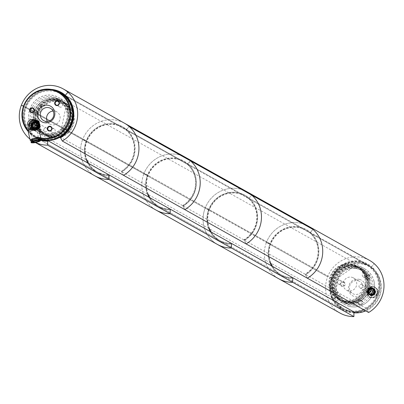 <?xml version="1.0" encoding="UTF-8"?>
<svg xmlns="http://www.w3.org/2000/svg" width="404" height="404" viewBox="0 0 404 404"><rect width="100%" height="100%" fill="white"/><g stroke="black" fill="none" stroke-linecap="round" stroke-linejoin="round"><path stroke-width="0.3" stroke-dasharray="2.02 1.52" d="M363.938 309.868A25.558 24.457 -60.8 0 0 378.861 279.997A25.558 24.457 -60.8 0 0 367.286 264.428A25.558 24.457 -60.8 0 0 333.457 274.786A25.558 24.457 -60.8 0 0 342.314 309.035A25.558 24.457 -60.8 0 0 353.909 312.029M57.151 91.253A25.558 24.457 -60.8 0 0 26.154 105.267A25.558 24.457 -60.8 0 0 35.996 137.567A25.558 24.457 -60.8 0 0 40.663 139.552M374.048 281.346A20.447 19.564 -60.8 0 0 364.787 268.887A20.447 19.564 -60.8 0 0 337.729 277.174A20.447 19.564 -60.8 0 0 344.809 304.571A20.447 19.564 -60.8 0 0 366.554 302.54A20.447 19.564 -60.8 0 0 374.048 281.346M67.731 109.878A20.447 19.564 -60.8 0 0 58.469 97.42A20.447 19.564 -60.8 0 0 31.406 105.707A20.447 19.564 -60.8 0 0 38.491 133.108A20.447 19.564 -60.8 0 0 60.236 131.078A20.447 19.564 -60.8 0 0 67.731 109.878M347.945 310.317A24.619 23.558 -60.8 0 0 377.977 280.245A24.619 23.558 -60.8 0 0 338.476 269.625A24.619 23.558 -60.8 0 0 347.945 310.317M347.556 304.03A19.17 18.342 -60.8 0 0 369.892 292.577A19.17 18.342 -60.8 0 0 362.257 268.933A19.17 18.342 -60.8 0 0 336.886 276.705A19.17 18.342 -60.8 0 0 343.531 302.389A19.17 18.342 -60.8 0 0 347.556 304.03M346.183 303.258A19.17 18.342 -60.8 0 0 368.519 291.809A19.17 18.342 -60.8 0 0 360.883 268.165A19.17 18.342 -60.8 0 0 335.512 275.932A19.17 18.342 -60.8 0 0 342.153 301.621A19.17 18.342 -60.8 0 0 346.183 303.258M346.652 301.631A17.473 16.721 -60.8 0 0 367.014 291.198A17.473 16.721 -60.8 0 0 360.055 269.645A17.473 16.721 -60.8 0 0 336.931 276.725A17.473 16.721 -60.8 0 0 342.986 300.142A17.473 16.721 -60.8 0 0 346.652 301.631M348.026 302.404A17.473 16.721 -60.8 0 0 368.387 291.966A17.473 16.721 -60.8 0 0 361.429 270.417A17.473 16.721 -60.8 0 0 338.305 277.498A17.473 16.721 -60.8 0 0 344.359 300.909A17.473 16.721 -60.8 0 0 348.026 302.404M356.373 266.256A19.17 18.342 119.2 0 1 360.398 267.897A19.17 18.342 119.2 0 1 368.039 291.536A19.17 18.342 119.2 0 1 345.698 302.99A19.17 18.342 119.2 0 1 341.673 301.349A19.17 18.342 119.2 0 1 334.032 277.71A19.17 18.342 119.2 0 1 356.373 266.256M355.116 266.69A18.15 17.362 119.2 0 1 358.929 268.241A18.15 17.362 119.2 0 1 365.216 292.562A18.15 17.362 119.2 0 1 341.198 299.914A18.15 17.362 119.2 0 1 333.967 277.533A18.15 17.362 119.2 0 1 355.116 266.69M355.399 265.711A19.17 18.342 119.2 0 1 359.429 267.352A19.17 18.342 119.2 0 1 366.069 293.036A19.17 18.342 119.2 0 1 340.698 300.808A19.17 18.342 119.2 0 1 333.063 277.164A19.17 18.342 119.2 0 1 355.399 265.711M356.091 267.236A18.15 17.362 119.2 0 1 359.898 268.786A18.15 17.362 119.2 0 1 366.186 293.102A18.15 17.362 119.2 0 1 342.173 300.46A18.15 17.362 119.2 0 1 334.941 278.078A18.15 17.362 119.2 0 1 356.091 267.236M354.919 265.443A19.17 18.342 119.2 0 1 358.944 267.079A19.17 18.342 119.2 0 1 365.585 292.769A19.17 18.342 119.2 0 1 340.219 300.536A19.17 18.342 119.2 0 1 332.578 276.892A19.17 18.342 119.2 0 1 354.919 265.443M353.662 265.877A18.15 17.362 119.2 0 1 357.474 267.428A18.15 17.362 119.2 0 1 363.762 291.744A18.15 17.362 119.2 0 1 339.744 299.101A18.15 17.362 119.2 0 1 332.512 276.72A18.15 17.362 119.2 0 1 353.662 265.877M353.944 264.898A19.17 18.342 119.2 0 1 357.974 266.534A19.17 18.342 119.2 0 1 365.61 290.178A19.17 18.342 119.2 0 1 343.269 301.631A19.17 18.342 119.2 0 1 339.244 299.99A19.17 18.342 119.2 0 1 331.608 276.346A19.17 18.342 119.2 0 1 353.944 264.898M354.636 266.423A18.15 17.362 119.2 0 1 358.444 267.973A18.15 17.362 119.2 0 1 364.731 292.289A18.15 17.362 119.2 0 1 340.718 299.642A18.15 17.362 119.2 0 1 333.487 277.26A18.15 17.362 119.2 0 1 354.636 266.423M361.413 284.355A1.919 1.833 119.2 0 1 362.479 287.087A1.919 1.833 119.2 0 1 359.176 285.502A1.919 1.833 119.2 0 1 361.413 284.355M342.168 300.308A18.539 17.736 -60.8 0 0 364.782 277.669A18.539 17.736 -60.8 0 0 335.042 269.67A18.539 17.736 -60.8 0 0 342.168 300.308M342.153 301.005A19.17 18.342 119.2 0 1 338.128 299.364A19.17 18.342 119.2 0 1 331.487 273.68A19.17 18.342 119.2 0 1 356.853 265.913A19.17 18.342 119.2 0 1 364.494 289.552A19.17 18.342 119.2 0 1 342.153 301.005M347.93 311.014A25.255 24.164 119.2 0 1 342.627 308.858A25.255 24.164 119.2 0 1 332.563 277.71A25.255 24.164 119.2 0 1 361.989 262.625A25.255 24.164 119.2 0 1 367.297 264.782A25.255 24.164 119.2 0 1 377.356 295.93A25.255 24.164 119.2 0 1 347.93 311.014M365.721 310.868A25.255 24.164 -60.8 0 0 381.255 288.971A25.255 24.164 -60.8 0 0 369.241 265.872A25.255 24.164 -60.8 0 0 363.938 263.716A25.255 24.164 -60.8 0 0 334.512 278.8A25.255 24.164 -60.8 0 0 344.572 309.944A25.255 24.164 -60.8 0 0 354.03 312.827M343.541 281.846A2.434 2.328 119.2 0 1 344.476 285.87A2.434 2.328 119.2 0 1 340.567 284.82A2.434 2.328 119.2 0 1 343.541 281.846M361.151 300.298A2.434 2.328 119.2 0 1 362.09 304.323A2.434 2.328 119.2 0 1 358.181 303.273A2.434 2.328 119.2 0 1 361.151 300.298M368.549 274.851A2.434 2.328 119.2 0 1 369.483 278.876A2.434 2.328 119.2 0 1 365.58 277.826A2.434 2.328 119.2 0 1 368.549 274.851M373.175 288.284A3.919 3.747 119.2 0 1 374.68 294.758A3.919 3.747 119.2 0 1 368.397 293.067A3.919 3.747 119.2 0 1 373.175 288.284M359.56 279.432A8.949 8.56 119.2 0 1 362.999 294.213A8.949 8.56 119.2 0 1 348.647 290.355A8.949 8.56 119.2 0 1 359.56 279.432M363.923 264.413A24.619 23.558 119.2 0 1 373.392 305.101A24.619 23.558 119.2 0 1 333.891 294.481A24.619 23.558 119.2 0 1 363.923 264.413M351.894 277.275A7.03 6.727 119.2 0 1 353.369 277.876A7.03 6.727 119.2 0 1 355.803 287.294A7.03 6.727 119.2 0 1 346.501 290.143A7.03 6.727 119.2 0 1 343.703 281.472A7.03 6.727 119.2 0 1 351.894 277.275M358.181 280.795A7.03 6.727 119.2 0 1 359.661 281.396A7.03 6.727 119.2 0 1 362.095 290.814A7.03 6.727 119.2 0 1 352.793 293.663A7.03 6.727 119.2 0 1 349.99 284.992A7.03 6.727 119.2 0 1 358.181 280.795M369.544 288.905A1.919 1.833 119.2 0 1 370.71 291.435A1.919 1.833 119.2 0 1 368.074 292.415A1.919 1.833 119.2 0 1 369.544 288.905M371.463 287.744A3.54 3.389 119.2 0 1 373.432 292.794A3.54 3.389 119.2 0 1 367.337 289.86A3.54 3.389 119.2 0 1 371.463 287.744M372.978 288.592A3.54 3.389 119.2 0 1 374.947 293.637A3.54 3.389 119.2 0 1 368.847 290.708A3.54 3.389 119.2 0 1 372.978 288.592M364.807 273.23A2.015 1.924 119.2 0 1 365.923 276.099A2.015 1.924 119.2 0 1 362.459 274.432A2.015 1.924 119.2 0 1 364.807 273.23M368.322 275.2A2.015 1.924 119.2 0 1 369.443 278.068A2.015 1.924 119.2 0 1 365.979 276.402A2.015 1.924 119.2 0 1 368.322 275.2M357.409 298.677A2.015 1.924 119.2 0 1 358.53 301.546A2.015 1.924 119.2 0 1 355.066 299.879A2.015 1.924 119.2 0 1 357.409 298.677M360.929 300.647A2.015 1.924 119.2 0 1 362.045 303.515A2.015 1.924 119.2 0 1 358.58 301.849A2.015 1.924 119.2 0 1 360.929 300.647M339.794 280.224A2.015 1.924 119.2 0 1 340.915 283.093A2.015 1.924 119.2 0 1 337.451 281.426A2.015 1.924 119.2 0 1 339.794 280.224M343.314 282.194A2.015 1.924 119.2 0 1 344.435 285.062A2.015 1.924 119.2 0 1 340.971 283.396A2.015 1.924 119.2 0 1 343.314 282.194M64.802 132.366A24.619 23.558 119.2 0 1 25.3 121.745A24.619 23.558 119.2 0 1 55.333 91.678A24.619 23.558 119.2 0 1 64.802 132.366M63.095 129.649A19.17 18.342 119.2 0 1 41.021 133.057A19.17 18.342 119.2 0 1 34.38 107.368A19.17 18.342 119.2 0 1 59.752 99.601A19.17 18.342 119.2 0 1 63.095 129.649M64.473 130.416A19.17 18.342 119.2 0 1 42.395 133.825A19.17 18.342 119.2 0 1 35.754 108.141A19.17 18.342 119.2 0 1 61.125 100.374A19.17 18.342 119.2 0 1 64.473 130.416M63.347 129.24A17.473 16.721 119.2 0 1 43.228 132.345A17.473 16.721 119.2 0 1 37.173 108.934A17.473 16.721 119.2 0 1 60.297 101.853A17.473 16.721 119.2 0 1 63.347 129.24M61.974 128.467A17.473 16.721 119.2 0 1 41.849 131.578A17.473 16.721 119.2 0 1 35.799 108.166A17.473 16.721 119.2 0 1 58.923 101.081A17.473 16.721 119.2 0 1 61.974 128.467M39.531 104.05A19.17 18.342 -60.8 0 0 42.88 134.098A19.17 18.342 -60.8 0 0 64.953 130.689A19.17 18.342 -60.8 0 0 61.605 100.641A19.17 18.342 -60.8 0 0 39.531 104.05M41.183 105.308A18.15 17.362 -60.8 0 0 44.349 133.749A18.15 17.362 -60.8 0 0 68.367 126.396A18.15 17.362 -60.8 0 0 62.08 102.076A18.15 17.362 -60.8 0 0 41.183 105.308M40.506 104.596A19.17 18.342 -60.8 0 0 43.854 134.643A19.17 18.342 -60.8 0 0 69.22 126.871A19.17 18.342 -60.8 0 0 62.58 101.187A19.17 18.342 -60.8 0 0 40.506 104.596M40.213 104.762A18.15 17.362 -60.8 0 0 43.38 133.204A18.15 17.362 -60.8 0 0 67.397 125.851A18.15 17.362 -60.8 0 0 61.105 101.535A18.15 17.362 -60.8 0 0 40.213 104.762M40.986 104.868A19.17 18.342 -60.8 0 0 44.334 134.911A19.17 18.342 -60.8 0 0 69.705 127.144A19.17 18.342 -60.8 0 0 63.059 101.455A19.17 18.342 -60.8 0 0 40.986 104.868M42.637 106.121A18.15 17.362 -60.8 0 0 45.809 134.562A18.15 17.362 -60.8 0 0 69.821 127.21A18.15 17.362 -60.8 0 0 63.534 102.894A18.15 17.362 -60.8 0 0 42.637 106.121M41.96 105.409A19.17 18.342 -60.8 0 0 45.309 135.456A19.17 18.342 -60.8 0 0 67.382 132.047A19.17 18.342 -60.8 0 0 64.034 102A19.17 18.342 -60.8 0 0 41.96 105.409M41.668 105.575A18.15 17.362 -60.8 0 0 44.834 134.017A18.15 17.362 -60.8 0 0 68.852 126.664A18.15 17.362 -60.8 0 0 62.564 102.348A18.15 17.362 -60.8 0 0 41.668 105.575M44.379 128.427A1.919 1.833 -60.8 0 0 44.713 131.431A1.919 1.833 -60.8 0 0 47.248 130.654A1.919 1.833 -60.8 0 0 44.379 128.427M68.241 132.32A18.539 17.736 119.2 0 1 38.496 124.326A18.539 17.736 119.2 0 1 61.11 101.687A18.539 17.736 119.2 0 1 68.241 132.32M68.498 132.674A19.17 18.342 -60.8 0 0 65.15 102.626A19.17 18.342 -60.8 0 0 39.784 110.393A19.17 18.342 -60.8 0 0 46.425 136.082A19.17 18.342 -60.8 0 0 68.498 132.674M60.656 93.137A25.255 24.164 -60.8 0 0 31.578 97.627A25.255 24.164 -60.8 0 0 35.986 137.208A25.255 24.164 -60.8 0 0 40.572 139.163M40.415 138.537A25.255 24.164 119.2 0 1 34.037 136.118A25.255 24.164 119.2 0 1 28.174 131.446M32.199 122.7A3.919 3.747 -60.8 0 0 33.704 129.174A3.919 3.747 -60.8 0 0 38.481 124.392A3.919 3.747 -60.8 0 0 32.199 122.7M28.129 130.537A24.619 23.558 -60.8 0 0 40.839 137.926M47.298 121.402A7.03 6.727 -60.8 0 0 49.909 124.119A7.03 6.727 -60.8 0 0 59.211 121.271A7.03 6.727 -60.8 0 0 56.777 111.852A7.03 6.727 -60.8 0 0 53.096 111.044M36.249 123.871A1.919 1.833 -60.8 0 0 36.582 126.876A1.919 1.833 -60.8 0 0 38.789 126.538A1.919 1.833 -60.8 0 0 38.456 123.533A1.919 1.833 -60.8 0 0 36.249 123.871M34.052 123.861A3.54 3.389 -60.8 0 0 34.673 129.411A3.54 3.389 -60.8 0 0 39.36 127.977A3.54 3.389 -60.8 0 0 34.052 123.861M32.542 123.013A3.54 3.389 -60.8 0 0 33.158 128.568A3.54 3.389 -60.8 0 0 37.845 127.129A3.54 3.389 -60.8 0 0 32.542 123.013M34.295 110.802A2.015 1.924 -60.8 0 0 34.648 113.958A2.015 1.924 -60.8 0 0 37.309 113.145A2.015 1.924 -60.8 0 0 34.295 110.802M51.909 129.26A2.015 1.924 -60.8 0 0 52.257 132.411A2.015 1.924 -60.8 0 0 54.924 131.598A2.015 1.924 -60.8 0 0 51.909 129.26M59.302 103.808A2.015 1.924 -60.8 0 0 59.656 106.964A2.015 1.924 -60.8 0 0 62.317 106.151A2.015 1.924 -60.8 0 0 59.302 103.808M38.678 128.634L36.017 131.123L30.421 129.618L29.866 126.8A5.232 5.005 -60.8 0 0 38.264 129.058A5.232 5.005 -60.8 0 0 36.249 120.407A5.232 5.005 -60.8 0 0 31.325 121.786L33.335 119.589L38.93 121.094M29.866 126.8A5.232 5.005 119.2 0 1 31.325 121.786L29.078 123.851L29.866 126.8M38.829 124.296A4.287 4.101 119.2 0 1 32.699 129.164A4.287 4.101 119.2 0 1 32.33 122.109A4.287 4.101 119.2 0 1 38.829 124.296M30.194 130.346A3.222 0.646 -13.1 0 1 33.184 128.987A3.222 0.646 -13.1 0 1 36.466 128.886A3.222 0.646 -13.1 0 1 34.143 130.073A3.222 0.646 -13.1 0 1 30.194 130.346L32.896 141.956A3.222 0.646 -13.1 0 1 32.896 141.956A3.222 0.646 -13.1 0 1 32.931 141.814A3.222 0.646 -13.1 0 1 35.885 140.597A3.222 0.646 -13.1 0 1 39.072 140.385A3.222 0.646 -13.1 0 1 39.168 140.496A3.222 0.646 -13.1 0 1 39.168 140.506M31.022 119.7A4.348 4.161 -60.8 0 0 27.891 124.998L30.664 128.093L36.426 123.755M37.259 127.321L37.274 127.396A4.348 0.874 -13.1 0 1 33.239 129.23A4.348 0.874 -13.1 0 1 28.805 129.366L28.79 129.29M38.622 128.386A5.434 1.091 -13.1 0 1 34.709 130.386A5.434 1.091 -13.1 0 1 28.038 130.846M40.067 138.759A5.434 1.091 -13.1 0 1 36.931 139.951A5.434 1.091 -13.1 0 1 31.32 140.794M39.602 138.234A4.156 0.833 -13.1 0 1 36.607 139.769A4.156 0.833 -13.1 0 1 31.502 140.117M36.835 140.743A4.156 0.833 -13.1 0 1 31.729 141.097A4.156 0.833 -13.1 0 1 35.592 139.34A4.156 0.833 -13.1 0 1 39.829 139.213A4.156 0.833 -13.1 0 1 36.835 140.743M40.541 139.047A4.888 0.98 -13.1 0 1 37.022 140.85A4.888 0.98 -13.1 0 1 31.017 141.264M33.941 119.968A4.823 4.616 -60.8 0 0 29.335 126.901A4.823 4.616 -60.8 0 0 37.355 127.391M35.698 120.948A4.348 4.161 -60.8 0 0 29.941 122.705A4.348 4.161 -60.8 0 0 31.451 128.533A4.348 4.161 -60.8 0 0 37.148 126.861M37.491 128.699L33.047 129.189L37.183 122.018L33.421 129.401L37.375 122.119L33.052 129.194L37.83 128.381A4.141 3.964 119.2 0 1 37.491 128.699L36.557 129.224L38.35 124.2L38.365 126.245L36.249 128.876L31.33 126.533L38.814 124.24L39.304 124.346L37.148 129.219L39.097 126.826L38.239 123.255L34.754 122.306L32.098 124.917L32.896 128.457L36.32 129.371L38.91 126.725L38.052 123.149L34.567 122.205L31.916 124.816L32.709 128.356L36.133 129.265L38.728 126.619L37.87 123.043L34.385 122.099L31.729 124.71L32.527 128.25L35.946 129.159L38.542 126.518L37.683 122.942L34.199 121.998L31.542 124.609L32.34 128.149L35.764 129.058L36.249 128.876M39.552 125.331L39.324 124.326L37.562 122.225L35.855 121.735L33.704 122.225L31.926 124.058L31.537 126.765L32.002 128.002L33.421 129.396L37.557 122.225L39.567 125.801A4.141 3.964 -60.8 0 0 39.552 125.331L37.562 122.225L33.421 129.401C34.648 132.891 43.218 124.796 37.375 122.119L37.375 122.119C34.077 118.372 28.492 128.341 33.234 129.295L35.244 129.77L36.466 129.522L38.557 127.795L39.203 125.548L38.89 123.942L37.188 122.018L35.774 121.553L33.426 121.973L31.31 124.442L31.189 126.669L31.633 127.795L33.052 129.194C34.39 130.381 36.188 129.841 38.446 127.568L37.83 128.381M36.557 129.224L37.314 129.431L39.036 124.462L37.148 129.219M38.814 124.24L38.446 127.568M37.314 129.431L39.567 125.801M31.537 126.412A3.555 3.404 119.2 0 1 36.623 122.372A3.555 3.404 119.2 0 1 37.855 127.139A3.555 3.404 119.2 0 1 31.537 126.412M31.355 126.306A3.555 3.404 119.2 0 1 36.441 122.266A3.555 3.404 119.2 0 1 37.673 127.033A3.555 3.404 119.2 0 1 31.355 126.306M32.365 126.871A3.555 3.404 119.2 0 1 38.951 124.619A3.555 3.404 119.2 0 1 36.693 129.27A3.555 3.404 119.2 0 1 32.365 126.871M32.941 126.71A2.944 2.818 119.2 0 1 37.153 123.372A2.944 2.818 119.2 0 1 38.168 127.311A2.944 2.818 119.2 0 1 32.941 126.71M36.385 120.67A4.924 4.712 -60.8 0 0 29.977 122.826A4.924 4.712 -60.8 0 0 37.946 127.821M33.992 119.882A5.232 5.005 -60.8 0 0 32.674 130.063A5.232 5.005 -60.8 0 0 38.183 127.992M33.335 119.589L32.906 119.352L28.654 123.614L29.992 129.376L35.592 130.881L38.259 128.048M35.592 130.881L36.017 131.123M29.992 129.376L30.421 129.618M28.654 123.614L29.078 123.851M37.456 127.467A4.924 4.712 119.2 0 1 28.962 126.048A4.924 4.712 119.2 0 1 33.749 119.877M36.082 120.498A4.924 4.712 -60.8 0 0 29.118 126.139A4.924 4.712 -60.8 0 0 37.602 127.568M29.239 126.124A4.823 4.616 119.2 0 1 35.123 120.235A4.823 4.616 119.2 0 1 36.981 128.204A4.823 4.616 119.2 0 1 29.239 126.124M30.007 125.912A4.005 3.833 119.2 0 1 35.739 121.362A4.005 3.833 119.2 0 1 37.123 126.725A4.005 3.833 119.2 0 1 30.007 125.912M30.037 125.927A4.005 3.833 119.2 0 1 35.764 121.372A4.005 3.833 119.2 0 1 37.153 126.74A4.005 3.833 119.2 0 1 30.037 125.927M38.35 123.599A4.823 4.616 -60.8 0 0 30.608 121.518A4.823 4.616 -60.8 0 0 32.461 129.492A4.823 4.616 -60.8 0 0 38.35 123.599M37.673 127.624A4.924 4.712 119.2 0 1 29.709 122.604A4.924 4.712 119.2 0 1 36.198 120.564M37.345 124.71A2.707 2.591 -60.8 0 0 32.532 124.154A2.707 2.591 -60.8 0 0 36.35 127.518A2.707 2.591 -60.8 0 0 37.345 124.71M37.567 124.649A2.944 2.818 119.2 0 1 33.355 127.992A2.944 2.818 119.2 0 1 33.103 123.149A2.944 2.818 119.2 0 1 37.567 124.649M32.643 129.23A2.707 0.545 166.9 0 0 30.689 130.229A2.707 0.545 166.9 0 0 33.451 130.144A2.707 0.545 166.9 0 0 35.966 129.002A2.707 0.545 166.9 0 0 32.643 129.23M34.537 123.139A2.707 2.591 -60.8 0 0 33.31 121.488A2.707 2.707 0 0 0 29.346 124.462A2.707 0.545 166.9 0 1 31.3 123.467A2.707 0.545 166.9 0 1 34.537 123.139L34.754 123.791L31.159 126.492L29.436 124.563A2.707 0.545 166.9 0 1 29.346 124.462L30.689 130.229M30.664 126.497A4.287 4.101 119.2 0 1 36.794 121.629A4.287 4.101 119.2 0 1 38.279 127.376A4.287 4.101 119.2 0 1 30.664 126.497M372.16 288.885A3.187 3.05 -60.8 0 0 370.529 294.819A3.187 3.05 -60.8 0 0 374.745 293.526A3.187 3.05 -60.8 0 0 372.16 288.885M372.17 288.582A3.49 3.343 -60.8 0 0 370.377 295.082A3.49 3.343 -60.8 0 0 374.998 293.668A3.49 3.343 -60.8 0 0 372.17 288.582M371.978 288.779A3.187 3.05 -60.8 0 0 370.342 294.713A3.187 3.05 -60.8 0 0 374.559 293.42A3.187 3.05 -60.8 0 0 371.978 288.779M371.877 288.299L375.18 292.072L372.215 295.258L371.655 295.339L375.452 291.956L375.331 292.834L372.195 295.607L371.877 288.299M374.457 289.072L375.447 292.334L375.452 291.956L371.069 295.263L367.489 292.915C367.736 288.82 369.241 287.077 371.998 287.693L373.902 288.759L370.296 295.339L368.458 294.309L372.185 287.794L374.089 288.86L370.478 295.44L368.645 294.415L372.367 287.901L374.266 288.961L370.665 295.546L368.832 294.521L372.554 288.001L374.457 289.072L375.331 292.834M370.938 288.198A3.187 3.05 -60.8 0 0 368.155 292.961A3.187 3.05 -60.8 0 0 373.488 292.895A3.187 3.05 -60.8 0 0 370.938 288.198M371.069 295.263L371.059 287.825L367.645 292.279L370.221 294.733L371.549 294.758L367.372 292.35L367.595 293.188L371.998 287.693M372.195 295.607C376.472 292.749 376.361 290.203 371.867 287.966C367.125 289.946 366.711 292.451 370.635 295.476C375.569 294.385 376.371 291.951 373.044 288.168C367.968 288.274 366.691 290.496 369.206 294.834C374.114 295.652 375.71 293.658 373.993 288.85C369.296 287.067 367.322 288.698 368.069 293.743C372.271 296.364 374.442 295.087 374.574 289.915C370.897 286.486 368.499 287.294 367.372 292.35M372.215 286.764A5.328 5.101 -60.8 0 0 369.483 296.688A5.328 5.101 -60.8 0 0 376.533 294.526A5.328 5.101 -60.8 0 0 372.215 286.764M370.347 292.35L371.518 290.345L373.766 290.314L374.841 292.294L373.67 294.299L371.422 294.329L370.347 292.35L369.837 292.067L371.008 290.057L373.256 290.032L374.331 292.006L373.16 294.016L370.912 294.041L369.837 292.067M372.73 286.744A5.636 5.393 -60.8 0 0 369.842 297.238A5.636 5.393 -60.8 0 0 377.301 294.955A5.636 5.393 -60.8 0 0 372.73 286.744M372.22 286.461A5.636 5.393 -60.8 0 0 369.332 296.955A5.636 5.393 -60.8 0 0 376.791 294.673A5.636 5.393 -60.8 0 0 372.22 286.461M370.912 294.041L371.422 294.329M373.16 294.016L373.67 294.299M374.331 292.006L374.841 292.294M373.256 290.032L373.766 290.314M371.008 290.057L371.518 290.345M86.789 160.141A25.558 24.457 119.2 0 1 86.618 140.991A25.558 24.457 119.2 0 1 122.069 127.164A25.558 24.457 119.2 0 1 126.038 129.962L126.609 129.568A26.194 25.063 -60.8 0 0 86.209 140.87L82.618 139.547A30.189 28.886 -60.8 0 1 124.488 123.215A30.189 28.886 -60.8 0 0 82.618 139.547L21.351 105.252L82.618 139.547L86.209 140.87L82.618 139.547A30.189 28.886 -60.8 0 0 94.996 175.902A30.189 28.886 -60.8 0 1 82.618 139.547L143.88 173.836L82.618 139.547L86.618 140.991L24.942 106.575A26.194 25.063 119.2 0 1 51.071 89.39M148.056 194.435A25.558 24.457 119.2 0 1 147.879 175.286A25.558 24.457 119.2 0 1 183.33 161.454A25.558 24.457 119.2 0 1 187.304 164.256L187.87 163.862A26.194 25.063 -60.8 0 0 147.47 175.164L86.209 140.87A26.194 25.063 119.2 0 1 126.609 129.568L129.179 126.523L126.038 129.962L65.1 95.849L126.038 129.962A25.558 24.457 119.2 0 1 121.296 171.281L60.353 137.168M367.286 264.428L61.125 93.051A25.558 24.457 -60.8 0 0 25.674 106.878A25.558 24.457 -60.8 0 0 36.158 137.658A25.558 24.457 -60.8 0 0 40.673 139.592M270.584 263.024A25.558 24.457 119.2 0 1 270.407 243.87A25.558 24.457 119.2 0 1 305.858 230.043A25.558 24.457 119.2 0 1 309.833 232.845L310.398 232.452A26.194 25.063 -60.8 0 0 269.998 243.748L208.737 209.459A26.194 25.063 119.2 0 1 249.137 198.157L251.707 195.107L249.137 198.157A26.194 25.063 -60.8 0 0 208.737 209.459L209.141 209.575A25.558 24.457 119.2 0 1 244.597 195.748A25.558 24.457 119.2 0 1 248.566 198.551L187.628 164.438L190.446 160.817L187.304 164.256L126.361 130.144L126.609 129.568L126.361 130.144A25.558 24.457 -60.8 0 0 122.392 127.341A25.558 24.457 -60.8 0 0 86.936 141.168L147.879 175.286L143.88 173.836A30.189 28.886 -60.8 0 0 156.262 210.191A30.189 28.886 -60.8 0 1 143.88 173.836L205.146 208.131L143.88 173.836L147.47 175.164A26.194 25.063 119.2 0 1 187.87 163.862L187.628 164.438A25.558 24.457 -60.8 0 0 183.653 161.635A25.558 24.457 -60.8 0 0 148.202 175.462L147.47 175.164A26.194 25.063 -60.8 0 0 170.246 209.777A26.194 25.063 119.2 0 1 147.47 175.164L148.202 175.462A25.558 24.457 -60.8 0 0 148.374 194.617M185.754 157.504A30.189 28.886 -60.8 0 0 143.88 173.836A30.189 28.886 -60.8 0 1 185.754 157.504M209.317 228.73A25.558 24.457 119.2 0 1 209.141 209.575L205.146 208.131A30.189 28.886 -60.8 0 0 217.524 244.486A30.189 28.886 -60.8 0 1 205.146 208.131L266.408 242.425L205.146 208.131L208.737 209.459A26.194 25.063 -60.8 0 0 231.507 244.072A26.194 25.063 119.2 0 1 208.737 209.459L209.464 209.757A25.558 24.457 -60.8 0 0 209.641 228.906M209.141 209.575L148.202 175.462L209.141 209.575M247.016 191.799A30.189 28.886 -60.8 0 0 205.146 208.131A30.189 28.886 -60.8 0 1 247.016 191.799M121.296 171.281L121.745 171.912A26.194 25.063 -60.8 0 0 126.609 129.568A26.194 25.063 119.2 0 1 121.745 171.912L123.573 175.326L121.614 171.463A25.558 24.457 -60.8 0 0 126.361 130.144L187.304 164.256A25.558 24.457 119.2 0 1 182.558 205.575L183.007 206.207A26.194 25.063 -60.8 0 0 187.87 163.862A26.194 25.063 119.2 0 1 183.007 206.207L184.84 209.615L182.881 205.757A25.558 24.457 -60.8 0 0 187.628 164.438L248.566 198.551A25.558 24.457 119.2 0 1 243.819 239.87L244.274 240.501A26.194 25.063 -60.8 0 0 249.137 198.157A26.194 25.063 119.2 0 1 244.274 240.501L246.102 243.91L244.142 240.052A25.558 24.457 -60.8 0 0 248.889 198.733L309.833 232.845A25.558 24.457 119.2 0 1 305.086 274.164L305.535 274.796A26.194 25.063 -60.8 0 0 310.398 232.452A26.194 25.063 119.2 0 1 305.535 274.796L307.368 278.204L305.409 274.341A25.558 24.457 -60.8 0 0 310.151 233.022L371.094 267.135A25.558 24.457 119.2 0 1 366.347 308.454L366.802 309.085A26.194 25.063 -60.8 0 0 371.665 266.741L374.235 263.696L371.665 266.741A26.194 25.063 -60.8 0 0 331.26 278.043L331.669 278.164A25.558 24.457 119.2 0 1 367.125 264.337A25.558 24.457 119.2 0 1 371.094 267.135L310.151 233.022L312.974 229.401L309.833 232.845L248.889 198.733L249.137 198.157L248.889 198.733A25.558 24.457 -60.8 0 0 244.915 195.93A25.558 24.457 -60.8 0 0 209.464 209.757L270.407 243.87L266.408 242.425A30.189 28.886 -60.8 0 0 278.79 278.78A30.189 28.886 -60.8 0 1 266.408 242.425L327.674 276.72L266.408 242.425L269.998 243.748A26.194 25.063 119.2 0 1 310.398 232.452L310.151 233.022A25.558 24.457 -60.8 0 0 306.181 230.224A25.558 24.457 -60.8 0 0 270.731 244.051L269.998 243.748A26.194 25.063 -60.8 0 0 292.769 278.366A26.194 25.063 119.2 0 1 269.998 243.748L270.731 244.051A25.558 24.457 -60.8 0 0 270.902 263.201M308.282 226.094A30.189 28.886 -60.8 0 0 266.408 242.425A30.189 28.886 -60.8 0 1 308.282 226.094M331.846 297.314A25.558 24.457 119.2 0 1 331.669 278.164L331.26 278.043A26.194 25.063 -60.8 0 0 354.035 312.656M331.669 278.164L270.731 244.051L331.669 278.164M369.544 260.388A30.189 28.886 -60.8 0 0 327.674 276.72A30.189 28.886 -60.8 0 0 340.052 313.075M27.78 131.002A26.194 25.063 119.2 0 1 24.942 106.575L86.209 140.87A26.194 25.063 -60.8 0 0 108.979 175.482A26.194 25.063 119.2 0 1 86.209 140.87L86.936 141.168A25.558 24.457 -60.8 0 0 87.112 160.322M29.947 139.052A30.189 28.886 -60.8 0 0 33.734 141.607A30.189 28.886 -60.8 0 0 35.592 142.556M40.779 140.244A26.194 25.063 119.2 0 1 28.209 131.583M108.838 174.765A25.558 24.457 119.2 0 1 97.096 171.771A25.558 24.457 119.2 0 1 88.405 163.332M88.728 163.509A25.558 24.457 -60.8 0 0 97.42 171.947A25.558 24.457 -60.8 0 0 108.873 174.947M170.099 209.06A25.558 24.457 119.2 0 1 158.363 206.065A25.558 24.457 119.2 0 1 149.672 197.622M149.99 197.803A25.558 24.457 -60.8 0 0 158.686 206.242A25.558 24.457 -60.8 0 0 170.135 209.242M231.366 243.354A25.558 24.457 119.2 0 1 219.624 240.355A25.558 24.457 119.2 0 1 210.933 231.916M211.257 232.098A25.558 24.457 -60.8 0 0 219.948 240.537A25.558 24.457 -60.8 0 0 231.401 243.536M292.627 277.649A25.558 24.457 119.2 0 1 280.891 274.649A25.558 24.457 119.2 0 1 272.2 266.211M272.518 266.393A25.558 24.457 -60.8 0 0 281.209 274.831A25.558 24.457 -60.8 0 0 292.663 277.826M353.894 311.939A25.558 24.457 119.2 0 1 342.153 308.944A25.558 24.457 119.2 0 1 333.462 300.505M366.347 308.454L305.409 274.341M368.63 312.499L366.802 309.085M305.086 274.164L244.142 240.052M243.819 239.87L182.881 205.757M182.558 205.575L121.614 171.463M349.122 306.272A20.397 19.518 119.2 0 1 341.274 272.559A20.397 19.518 119.2 0 1 374.003 281.361A20.397 19.518 119.2 0 1 349.122 306.272M349.152 304.919A19.17 18.342 -60.8 0 0 371.488 293.471A19.17 18.342 -60.8 0 0 363.853 269.827A19.17 18.342 -60.8 0 0 338.481 277.593A19.17 18.342 -60.8 0 0 345.122 303.283A19.17 18.342 -60.8 0 0 349.152 304.919M62.004 129.431A20.397 19.518 -60.8 0 0 54.161 95.723A20.397 19.518 -60.8 0 0 29.275 120.634A20.397 19.518 -60.8 0 0 62.004 129.431M61.504 128.755A19.17 18.342 119.2 0 1 39.425 132.164A19.17 18.342 119.2 0 1 32.785 106.479A19.17 18.342 119.2 0 1 58.156 98.707A19.17 18.342 119.2 0 1 61.504 128.755M40.769 140.021A4.888 0.98 -13.1 0 1 37.249 141.824A4.888 0.98 -13.1 0 1 31.244 142.238M39.036 124.462L38.284 123.281L34.8 122.331L32.143 124.942L32.941 128.482L36.365 129.396L38.956 126.75L38.097 123.175L34.613 122.23L31.956 124.841L32.754 128.381L36.178 129.29L38.774 126.644L37.915 123.069L34.431 122.124L31.775 124.735L32.572 128.275L35.991 129.184L38.587 126.543L37.729 122.968L34.244 122.023L31.588 124.634L32.386 128.174L35.805 129.083L38.4 126.437L38.35 124.2M36.118 123.058L33.31 121.488A2.707 2.591 -60.8 0 0 29.436 124.563M371.549 294.758L370.857 294.849L368.519 293.88L367.615 291.466L368.685 289.027L371.119 288.001L373.498 288.991L374.452 291.43L373.427 293.895L371.044 294.95L368.706 293.986L367.802 291.572L368.872 289.133L371.306 288.103L373.685 289.097L374.634 291.536L373.614 294.001L371.226 295.056L368.892 294.087L367.988 291.673L369.059 289.234L371.488 288.209L373.872 289.198L374.821 291.637L373.796 294.102L371.412 295.157L369.079 294.193L368.175 291.779L369.241 289.34L371.675 288.31L374.059 289.304L375.008 291.744L373.983 294.208L371.599 295.263L369.261 294.294L368.357 291.88L369.428 289.441L371.862 288.416L374.24 289.405L375.18 292.072M367.645 292.279L367.574 291.441L368.64 289.001L371.074 287.976L373.458 288.966L374.407 291.405L373.382 293.87L370.998 294.925L368.66 293.961L367.756 291.547L368.827 289.107L371.261 288.077L373.639 289.072L374.589 291.511L373.569 293.976L371.18 295.031L368.847 294.061L367.943 291.648L369.014 289.208L371.443 288.183L373.826 289.173L374.776 291.612L373.75 294.077L371.367 295.132L369.034 294.168L368.13 291.754L369.2 289.315L371.63 288.284L374.013 289.279L374.962 291.718L373.937 294.183L371.554 295.238L369.216 294.269L368.312 291.855L369.382 289.416L371.816 288.39L374.195 289.38L375.144 291.819L374.124 294.289L371.655 295.339M342.314 309.035L35.996 137.567M364.787 268.887L58.469 97.42M344.809 304.571L38.491 133.108M343.531 302.389L345.122 303.283L336.067 289.107L338.714 277.296L352.5 267.796L363.853 269.827L362.257 268.933M342.986 300.142L344.359 300.909M360.055 269.645L361.429 270.417M360.883 268.165L360.398 267.897M342.153 301.621L341.673 301.349M341.198 299.914L342.173 300.46M358.929 268.241L359.898 268.786M359.429 267.352L358.944 267.079M340.698 300.808L340.219 300.536M339.744 299.101L340.718 299.642M357.474 267.428L358.444 267.973M357.974 266.534L356.853 265.913M339.244 299.99L338.128 299.364M342.627 308.858L344.572 309.944M367.297 264.782L369.241 265.872M346.501 290.143L352.793 293.663M353.369 277.876L359.661 281.396M359.944 287.865L368.074 292.415M361.812 284.517L369.943 289.067M368.746 294.228L370.261 295.077M372.205 288.047L373.72 288.895M363.262 276.912L366.781 278.881M365.226 273.402L368.746 275.371M355.863 302.359L359.383 304.328M357.833 298.849L361.348 300.818M338.254 283.906L341.774 285.875M340.219 280.396L343.738 282.366M59.752 99.601L58.156 98.707L65.822 107.328L61.448 128.74C54.636 134.835 47.298 135.976 39.425 132.164L41.021 133.057M60.297 101.853L58.923 101.081M43.228 132.345L41.849 131.578M42.395 133.825L42.88 134.098M61.125 100.374L61.605 100.641M62.08 102.076L61.105 101.535M44.349 133.749L43.38 133.204M43.854 134.643L44.334 134.911M62.58 101.187L63.059 101.455M63.534 102.894L62.564 102.348M45.809 134.562L44.834 134.017M45.309 135.456L46.425 136.082M64.034 102L65.15 102.626M35.986 137.208L34.037 136.118M56.777 111.852L50.485 108.333M49.909 124.119L43.622 120.599M46.586 128.083L38.456 123.533M44.713 131.431L36.582 126.876M38.133 123.23L36.618 122.387M34.673 129.411L32.966 128.472M36.612 110.449L33.093 108.479M34.648 113.958L31.128 111.989M54.227 128.901L50.707 126.932M52.257 132.411L48.743 130.442M61.62 103.449L58.1 101.48M59.656 106.964L56.136 104.995M39.168 140.496L36.466 128.886M32.931 141.814L32.704 142.163M39.072 140.385L39.425 140.597M39.829 139.213L39.713 138.708M31.729 141.097L31.613 140.592M38.37 126.245L33.34 128.815L32.355 123.276L36.769 122.321L37.996 127.624L33.588 128.947L32.33 123.649L36.976 122.437L38.067 127.886L33.689 129.007L32.8 123.397L37.072 122.493L38.138 128.134L33.85 129.098L32.633 123.962L37.289 122.614L37.481 128.987M31.426 129.184L31.724 129.351M30.664 128.093L31.451 128.533M33.355 127.992L34.274 128.502M36.234 122.856L37.153 123.372M34.754 123.791L35.966 129.002M33.471 127.785L31.159 126.492M32.608 129.113L32.699 129.164C37.011 132.305 41.713 123.281 36.89 121.68L36.794 121.629M31.456 126.371L32.002 123.503L34.234 121.978L36.511 122.306L38.042 124.159L37.673 127.21L35.345 128.866L33.067 128.533L31.456 126.371M32.699 129.164L30.744 126.538C30.987 122.185 33.037 120.569 36.89 121.68M372.18 286.754C366.403 288.825 365.504 292.137 369.483 296.688C374.256 300.374 381.017 290.698 374.69 287.385L372.18 286.754M373.791 288.991L372.205 288.592L369.721 289.713L368.751 292.521L369.635 294.506L371.731 295.481L374.351 294.46L375.417 292.203L374.533 289.567L372.205 288.592C368.519 289.713 367.913 291.875 370.377 295.082M373.902 288.759C376.124 290.092 374.447 296.435 370.296 295.339M374.089 288.86C376.927 289.168 372.892 298.006 370.478 295.44M374.266 288.961C375.988 293.531 374.786 295.728 370.665 295.546M368.458 294.309C366.65 290.708 367.892 288.537 372.185 287.794M368.645 294.415C366.463 295.274 368.327 286.072 372.367 287.901M368.832 294.521C367.822 293.057 367.706 291.471 368.473 289.759C368.165 289.006 369.524 288.421 372.554 288.001M370.221 294.733L367.685 292.092L371.65 288.082L374.321 290.759L370.503 294.849L367.862 292.127L371.847 288.188L374.508 290.88L370.609 294.94L368.1 292.526L370.736 288.335L374.321 289.915L372.71 294.784L368.887 293.905L370.923 288.441L374.508 290.022L373.018 294.829L369.211 294.173L368.938 290.102L372.367 288.496L375.053 291.132L372.215 295.258M369.483 296.688C374.761 300.505 380.79 289.759 374.69 287.385M369.332 296.955L369.842 297.238M374.836 287.118L375.346 287.406M122.069 127.164L61.125 93.051M183.33 161.454L122.392 127.341M244.597 195.748L183.653 161.635M305.858 230.043L244.915 195.93M367.125 264.337L306.181 230.224M97.096 171.771L36.158 137.658M35.471 142.577L33.734 141.607M158.363 206.065L97.42 171.947M219.624 240.355L158.686 206.242M280.891 274.649L219.948 240.537M342.153 308.944L281.209 274.831"/><path stroke-width="0.61" d="M353.909 312.029A25.558 24.457 -60.8 0 0 363.938 309.868M40.663 139.552A25.558 24.457 -60.8 0 0 65.155 133.285A25.558 24.457 -60.8 0 0 72.543 108.535A25.558 24.457 -60.8 0 0 60.964 92.96A25.558 24.457 -60.8 0 0 57.151 91.253M354.03 312.827A25.255 24.164 -60.8 0 0 365.721 310.868M40.572 139.163A25.255 24.164 -60.8 0 0 65.064 132.719A25.255 24.164 -60.8 0 0 60.656 93.137L58.706 92.046A25.255 24.164 119.2 0 1 68.983 122.659A25.255 24.164 119.2 0 1 40.415 138.537M28.174 131.446A25.255 24.164 119.2 0 1 29.628 96.541A25.255 24.164 119.2 0 1 58.706 92.046M55.398 101.485A2.434 2.328 -60.8 0 0 56.333 105.51A2.434 2.328 -60.8 0 0 59.307 102.535A2.434 2.328 -60.8 0 0 55.398 101.485M48 126.937A2.434 2.328 -60.8 0 0 48.94 130.962A2.434 2.328 -60.8 0 0 51.909 127.987A2.434 2.328 -60.8 0 0 48 126.937M30.391 108.479A2.434 2.328 -60.8 0 0 31.325 112.504A2.434 2.328 -60.8 0 0 34.295 109.529A2.434 2.328 -60.8 0 0 30.391 108.479M40.279 107.777A8.949 8.56 -60.8 0 0 43.718 122.563A8.949 8.56 -60.8 0 0 54.631 111.635A8.949 8.56 -60.8 0 0 40.279 107.777M40.839 137.926A24.619 23.558 -60.8 0 0 69.2 106.757A24.619 23.558 -60.8 0 0 29.886 96.889A24.619 23.558 -60.8 0 0 28.129 130.537M53.096 111.044A7.03 6.727 -60.8 0 0 48.682 113.1A7.03 6.727 -60.8 0 0 47.298 121.402M42.395 109.58A7.03 6.727 -60.8 0 0 43.622 120.599A7.03 6.727 -60.8 0 0 52.924 117.751A7.03 6.727 -60.8 0 0 50.485 108.333A7.03 6.727 -60.8 0 0 42.395 109.58M30.775 108.833A2.015 1.924 -60.8 0 0 31.128 111.989A2.015 1.924 -60.8 0 0 33.79 111.176A2.015 1.924 -60.8 0 0 30.775 108.833M48.389 127.29A2.015 1.924 -60.8 0 0 48.743 130.442A2.015 1.924 -60.8 0 0 51.404 129.628A2.015 1.924 -60.8 0 0 48.389 127.29M55.787 101.838A2.015 1.924 -60.8 0 0 56.136 104.995A2.015 1.924 -60.8 0 0 58.797 104.176A2.015 1.924 -60.8 0 0 55.787 101.838M39.168 140.506A3.222 0.646 -13.1 0 1 36.845 141.683A3.222 0.646 -13.1 0 1 32.896 141.966M28.805 129.366A4.348 0.874 -13.1 0 1 28.835 129.204A4.348 0.874 -13.1 0 1 31.936 127.765A4.348 0.874 -13.1 0 1 37.133 127.235A4.348 0.874 -13.1 0 1 37.178 127.265A4.348 0.874 -13.1 0 1 37.274 127.396M37.259 127.321L36.077 122.705A4.348 4.161 -60.8 0 0 31.022 119.7M36.991 142.021A3.525 0.707 -13.1 0 1 32.704 142.163A3.525 0.707 -13.1 0 1 35.936 140.829A3.525 0.707 -13.1 0 1 39.425 140.597A3.525 0.707 -13.1 0 1 36.991 142.021M31.32 140.794A5.434 1.091 -13.1 0 1 30.26 140.41L28.038 130.846A5.434 1.091 -13.1 0 1 28.073 130.649A5.434 1.091 -13.1 0 1 31.951 128.846A5.434 1.091 -13.1 0 1 38.501 128.22A5.434 1.091 -13.1 0 1 38.622 128.386L40.844 137.946A5.434 1.091 -13.1 0 1 40.067 138.759M30.26 140.41A5.434 1.091 -13.1 0 1 35.305 138.118A5.434 1.091 -13.1 0 1 40.844 137.946M31.613 140.592L31.502 140.117A4.156 0.833 -13.1 0 1 35.365 138.365A4.156 0.833 -13.1 0 1 39.602 138.234L39.713 138.708M31.244 142.238L31.017 141.264A4.888 0.98 -13.1 0 1 35.557 139.198A4.888 0.98 -13.1 0 1 40.541 139.047L40.769 140.021A4.888 0.98 -13.1 0 0 35.784 140.173A4.888 0.98 -13.1 0 0 31.244 142.238C30.426 143.051 32.431 143.026 37.254 142.157A4.479 0.899 -13.1 0 1 31.876 142.223A4.479 0.899 -13.1 0 1 39.183 140.178A4.479 0.899 -13.1 0 1 37.234 142.157C40.375 141.016 41.546 140.304 40.769 140.021M37.355 127.391A4.823 4.616 -60.8 0 0 33.941 119.968M37.148 126.861A4.348 4.161 -60.8 0 0 35.698 120.948L34.108 120.059A4.348 4.348 0 0 0 27.75 124.836A4.348 0.874 -13.1 0 1 31.33 123.114A4.348 0.874 -13.1 0 1 36.077 122.705M38.183 127.992A5.232 5.005 -60.8 0 0 39.057 123.675L38.506 120.857L38.93 121.094L40.274 126.861L38.678 128.634M37.946 127.821A4.924 4.712 -60.8 0 0 36.385 120.67M38.259 128.048L39.845 126.624L39.057 123.675A5.232 5.005 -60.8 0 0 33.992 119.882M38.506 120.857L32.906 119.352L32.668 119.559M39.845 126.624L40.274 126.861M33.749 119.877A4.924 4.712 119.2 0 1 37.456 127.467M37.602 127.568A4.924 4.712 -60.8 0 0 36.082 120.498M36.198 120.564A4.924 4.712 119.2 0 1 37.673 127.624M23.548 106.06L21.351 105.252L23.548 106.06M51.071 89.39A26.194 25.063 119.2 0 1 65.347 95.278L67.917 92.228L65.347 95.278A26.194 25.063 119.2 0 1 60.479 137.623L62.312 141.031L123.573 175.326A30.189 28.886 -60.8 0 0 129.179 126.523L190.446 160.817L129.179 126.523A30.189 28.886 -60.8 0 0 124.488 123.215L63.226 88.92A30.189 28.886 -60.8 0 0 21.351 105.252A30.189 28.886 -60.8 0 0 29.947 139.052M60.479 137.623L60.353 137.168A25.558 24.457 -60.8 0 0 65.1 95.849L65.347 95.278L65.1 95.849A25.558 24.457 -60.8 0 0 61.125 93.051L60.964 92.96M62.312 141.031A30.189 28.886 -60.8 0 0 67.917 92.228A30.189 28.886 -60.8 0 0 63.226 88.92M190.446 160.817A30.189 28.886 -60.8 0 0 185.754 157.504L124.488 123.215A30.189 28.886 -60.8 0 1 129.179 126.523A30.189 28.886 -60.8 0 1 123.573 175.326L368.63 312.499A30.189 28.886 -60.8 0 0 374.235 263.696A30.189 28.886 -60.8 0 0 369.544 260.388L185.754 157.504A30.189 28.886 -60.8 0 1 190.446 160.817L251.707 195.107A30.189 28.886 -60.8 0 0 247.016 191.799A30.189 28.886 -60.8 0 1 251.707 195.107L312.974 229.401A30.189 28.886 -60.8 0 0 308.282 226.094A30.189 28.886 -60.8 0 1 312.974 229.401L190.446 160.817A30.189 28.886 -60.8 0 1 184.84 209.615A30.189 28.886 -60.8 0 0 190.446 160.817M353.919 316.61L292.653 282.32L292.769 278.366L292.653 282.32A30.189 28.886 -60.8 0 1 278.79 278.78L340.052 313.075A30.189 28.886 -60.8 0 0 353.919 316.61L353.894 311.939L292.951 277.826L292.769 278.366L292.627 277.649L231.684 243.531L231.507 244.072L231.366 243.354L170.422 209.242L170.246 209.777L170.099 209.06L109.161 174.947L108.863 179.437L47.601 145.147L47.717 141.193A26.194 25.063 119.2 0 1 40.779 140.244M35.471 142.577L94.996 175.902A30.189 28.886 -60.8 0 0 108.863 179.437L170.124 213.731A30.189 28.886 -60.8 0 1 156.262 210.191A30.189 28.886 -60.8 0 0 170.124 213.731L170.246 209.777L170.124 213.731L231.391 248.026A30.189 28.886 -60.8 0 1 217.524 244.486A30.189 28.886 -60.8 0 0 231.391 248.026L231.507 244.072L231.391 248.026L292.653 282.32A30.189 28.886 -60.8 0 1 278.79 278.78L94.996 175.902A30.189 28.886 -60.8 0 0 108.863 179.437L108.838 174.765L47.894 140.653L47.717 141.193M35.592 142.556A30.189 28.886 -60.8 0 0 47.601 145.147M28.209 131.583A26.194 25.063 119.2 0 1 27.78 131.002M40.673 139.592A25.558 24.457 -60.8 0 0 47.894 140.653M88.405 163.332A25.558 24.457 119.2 0 1 86.789 160.141M87.112 160.322A25.558 24.457 -60.8 0 0 88.728 163.509M108.873 174.947A25.558 24.457 -60.8 0 0 109.161 174.947M149.672 197.622A25.558 24.457 119.2 0 1 148.056 194.435M148.374 194.617A25.558 24.457 -60.8 0 0 149.99 197.803M170.135 209.242A25.558 24.457 -60.8 0 0 170.422 209.242M210.933 231.916A25.558 24.457 119.2 0 1 209.317 228.73M209.641 228.906A25.558 24.457 -60.8 0 0 211.257 232.098M231.401 243.536A25.558 24.457 -60.8 0 0 231.684 243.531M272.2 266.211A25.558 24.457 119.2 0 1 270.584 263.024M270.902 263.201A25.558 24.457 -60.8 0 0 272.518 266.393M292.663 277.826A25.558 24.457 -60.8 0 0 292.951 277.826M333.462 300.505A25.558 24.457 119.2 0 1 331.846 297.314M307.368 278.204A30.189 28.886 -60.8 0 0 312.974 229.401A30.189 28.886 -60.8 0 1 307.368 278.204M246.102 243.91A30.189 28.886 -60.8 0 0 251.707 195.107A30.189 28.886 -60.8 0 1 246.102 243.91M27.891 124.998A4.348 0.874 -13.1 0 1 27.75 124.836L28.79 129.29M28.835 129.204L28.073 130.649M37.178 127.265L38.501 128.22M36.239 120.584L36.537 120.751"/></g></svg>
